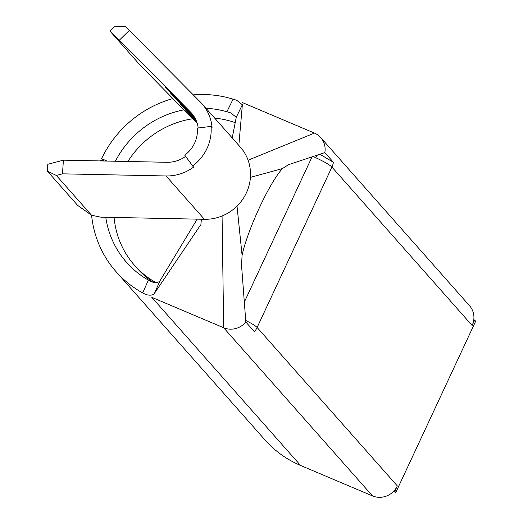 <?xml version="1.0" encoding="UTF-8"?>
<svg xmlns="http://www.w3.org/2000/svg" width="523" height="523" viewBox="0 0 523 523"><rect width="100%" height="100%" fill="white"/><g stroke="black" fill="none" stroke-linecap="round" stroke-linejoin="round"><path stroke-width="0.78" d="M63.407 160.169L62.479 173.839L56.334 175.453L47.338 171.113L47.802 164.281L63.407 160.169L166.981 162.293A30.066 28.673 -41.5 0 0 185.606 156.377M192.549 166.026A44.102 42.062 -41.5 0 0 211.044 126.37L197.334 128.122A30.066 28.673 138.5 0 1 184.73 155.161L193.549 167.157A44.102 42.062 138.5 0 1 166.053 175.963L62.479 173.839M129.403 30.321L119.381 40.134L109.928 31.06L114.936 26.15L125.683 26.745L200.472 102.148A44.102 42.062 138.5 0 1 201.996 103.776A44.102 42.062 138.5 0 1 212.044 127.501L211.044 126.37M198.204 128.011A30.066 28.673 -41.5 0 0 191.483 113.073A30.066 28.673 -41.5 0 0 190.444 111.968L119.381 40.134M394.806 491.332L393.943 490.966A19.044 18.161 138.5 0 0 397.33 485.926L394.806 491.332L395.806 492.463L475.662 321.22L474.662 320.089L472.138 325.496A19.044 18.161 138.5 0 0 473.799 319.723A19.044 18.161 138.5 0 0 469.536 305.733L320.723 137.588A19.044 18.161 -41.5 0 1 324.842 152.592L288.474 164.706L282.505 168.563C269.652 182.305 247.686 229.362 242.084 255.257L241.541 265.344L245.83 322.037A19.044 18.161 -41.5 0 1 223.674 327.764L222.072 215.986A44.102 42.062 138.5 0 1 204.401 219.294L100.828 217.169L91.538 215.234L56.334 175.453M238.821 145.479A44.102 42.062 138.5 0 1 248.092 160.201A44.102 42.062 138.5 0 1 250.425 177.375A44.102 42.062 138.5 0 1 237.017 206.127A44.102 42.062 138.5 0 1 222.072 215.986M393.943 490.966A19.044 18.161 138.5 0 1 372.481 495.909L300.575 465.457A108.248 103.234 138.5 0 1 264.899 439.856L116.093 271.712A108.248 103.234 138.5 0 1 91.59 215.247M197.223 123.389L140.288 65.362L109.928 31.06M91.538 215.234L77.698 205.421L47.338 171.113M194.183 116.681L165.216 87.119L193.634 115.844M196.916 122.421L190.182 115.335L196.759 121.977M196.576 121.48L185.188 109.693L196.387 121.009M196.164 120.473L180.2 104.044L195.942 119.957M195.667 119.375L175.205 98.402L195.38 118.799M195.033 118.139L170.21 92.761L194.661 117.472M193.275 94.879A108.248 103.234 138.5 0 1 233.055 99.161L236.69 100.279L242.358 104.757L236.259 117.296L232.212 137.922M242.358 104.757L239.089 142.419M236.259 117.296L230.806 112.916L226.897 111.778A94.212 89.851 -41.5 0 0 205.99 108.287M105.77 217.274A94.212 89.851 -41.5 0 0 126.605 262.415A94.212 89.851 -41.5 0 0 148.401 280.119L151.977 281.969C156.168 282.91 158.874 282.472 160.084 280.655L154.37 293.455L200.636 224.877M197.178 219.15L160.084 280.655M300.575 465.457L151.768 297.312L223.674 327.764L372.481 495.909M154.37 293.455C153.056 295.227 150.291 295.613 146.067 294.619L142.701 292.926A108.248 103.234 138.5 0 1 116.093 271.712M320.723 137.588A19.044 18.161 -41.5 0 0 314.447 133.084L242.548 102.632M100.573 160.934A108.248 103.234 138.5 0 1 100.972 160.051L103.221 160.986M319.939 154.272L333.426 162.3A19.044 18.161 138.5 0 1 331.922 167.059L257.113 327.483A19.044 18.161 138.5 0 1 254.413 331.739L245.83 322.037M324.842 152.592L333.426 162.3M183.841 109.863A94.212 89.851 -41.5 0 0 115.38 161.234M107.071 161.064L101.599 158.698A108.248 103.234 138.5 0 1 172.701 98.605M103.632 160.992L101.599 158.698M155.671 282.466A90.204 86.027 138.5 0 1 134.601 265.396A90.204 86.027 138.5 0 1 114.092 217.444M127.874 161.489A90.204 86.027 138.5 0 1 192.66 118.773M214.691 118.126A90.204 86.027 138.5 0 1 235.206 122.65M152.912 282.178A90.204 86.027 138.5 0 1 137.392 268.561L134.601 265.396M316.415 156.939L317.291 155.174M473.799 319.723L474.662 320.089M395.806 492.463L393.466 491.47M242.084 255.257L237.017 206.127M282.505 168.563L250.425 177.375M192.464 114.243L190.444 111.968M204.401 219.294L166.053 175.963M314.447 133.084L248.092 160.201M142.701 292.926L148.401 280.119M472.138 325.496L331.922 167.059A18.044 2.249 -155 0 0 313.153 156.573M397.33 485.926L257.113 327.483A18.044 2.249 -155 0 0 245.718 320.436M226.897 111.778L233.055 99.161M244.411 301.921L312.009 156.952M240.345 147.113L201.996 103.776M201.381 219.235L200.93 224.079"/></g></svg>
